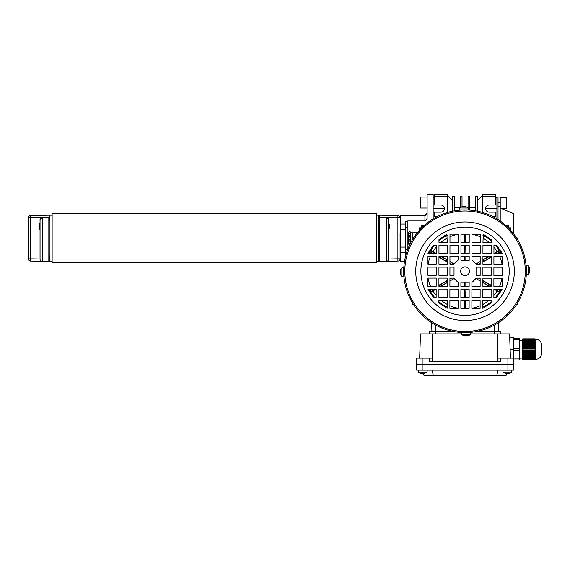 <?xml version="1.0" encoding="UTF-8"?>
<svg xmlns="http://www.w3.org/2000/svg" width="570" height="570" viewBox="0 0 570 570"><rect width="100%" height="100%" fill="white"/><g stroke="black" fill="none" stroke-linecap="round" stroke-linejoin="round"><path stroke-width="0.85" d="M40.043 224.331A4.396 4.396 0 0 0 40.043 228.591M40.043 223.347A4.945 4.945 0 0 0 40.043 229.567M41.475 217.526L30.702 217.719L30.659 215.517L49.39 215.189L49.39 220.69M49.39 255.866L49.39 261.366L42.244 261.366A2.202 2.202 0 0 1 40.043 259.165L40.043 219.593L42.244 217.391L49.39 217.391M41.475 261.224L30.659 261.039L30.702 258.837L40.043 259.001M28.5 258.837L28.5 217.719A2.202 2.202 0 0 1 30.659 215.517A2.202 2.202 0 0 0 28.5 217.719L30.702 217.719L30.702 258.837L28.5 258.837A2.202 2.202 0 0 0 30.659 261.039M409.68 244.851A0.827 0.584 180 0 1 408.825 244.266L408.661 242.236L409.281 243.497L410.307 243.262L410.286 242.236M410.286 234.32L410.478 232.289A0.827 0.584 180 0 0 408.825 232.289L409.018 234.32M412.837 239.051L412.837 238.502L412.837 239.051M410.642 242.92L410.642 232.795L410.642 242.92M408.661 243.775L408.661 232.781L407.892 232.781L408.661 232.781L408.661 243.775L407.892 243.775L408.661 243.775M407.892 248.983L407.892 227.287L405.697 227.287L405.697 238.281L405.697 227.287L407.892 227.287L407.892 248.983M405.697 249.268L405.697 238.281L405.697 249.268L407.778 249.268L405.697 249.268M412.837 238.061L412.837 232.795L410.642 232.795L412.837 232.795L412.837 238.061L412.837 232.781L412.837 238.061M500.225 197.327L506.823 197.327L506.823 208.321L500.887 208.321L513.42 213.543L513.42 233.529M427.122 208.043L420.525 208.043L420.525 197.056L427.122 197.056M433.164 218.852L433.164 194.306L427.122 194.306L427.122 218.559L424.921 220.946L424.921 215.189L400.19 215.189L400.19 261.366L404.508 261.366M378.088 261.366L376.442 261.366L378.637 261.366L378.637 215.189L376.442 215.189M50.488 261.366L52.134 261.366L49.939 261.366L49.939 215.189L52.134 215.189M400.076 232.781L400.076 258.837A2.202 2.202 0 0 1 397.917 261.039L387.101 261.224L397.917 261.039A2.202 2.202 0 0 0 400.076 258.837A2.202 2.202 0 0 1 397.917 261.039A2.202 2.202 0 0 0 400.076 258.837L400.076 232.781M388.533 228.684A4.396 4.396 0 0 0 388.533 224.43M388.533 229.667A4.945 4.945 0 0 0 388.533 223.447M500.225 221.003L500.225 206.368L498.03 206.368M498.03 219.015L498.03 197.056L495.829 197.056M405.804 255.353L405.683 252.51L400.19 252.51M405.683 252.51L405.683 221.324L407.885 220.946L407.885 227.287M388.533 219.593L386.332 217.391A2.202 2.202 0 0 1 388.533 219.593L388.533 259.165A2.202 2.202 0 0 1 386.332 261.366L379.193 261.366L379.193 255.866M379.193 220.69L379.193 215.189L397.917 215.517L397.881 217.719L387.101 217.526M388.533 259.001L397.881 258.837L397.917 261.039M397.917 215.517A2.202 2.202 0 0 1 400.076 217.719L397.881 217.719L397.881 258.837L400.076 258.837M424.921 220.946L407.885 220.946M496.926 218.852L496.926 197.056L495.829 197.419M498.03 197.056L500.225 197.056L500.225 206.368M378.637 259.094A4.396 4.396 0 0 0 379.193 256.97M379.05 220.69A4.396 4.396 0 0 0 378.637 219.657M40.043 239.379L40.043 233.33M48.835 217.391L48.835 261.366M40.043 259.165A2.202 2.202 0 0 0 42.244 261.366L42.244 217.391A2.202 2.202 0 0 0 40.043 219.593M379.741 261.366L379.741 217.391L386.332 217.391L386.332 261.366A2.202 2.202 0 0 0 388.533 259.165A2.202 2.202 0 0 1 386.332 261.366M379.193 217.391L379.741 217.391M498.18 289.168A37.663 37.663 0 0 1 498.159 289.197L500.332 290.358A40.121 40.121 0 0 0 500.945 289.168M464.244 286.375L464.272 282.221L465.825 282.221A10.994 10.994 0 0 1 464.244 282.221M464.272 282.221L464.18 286.375M478.65 264.409L480.175 263.54M482.925 261.979L491.176 257.291M497.952 253.436L501.173 251.669M499.918 249.86L499.227 250.251A40.121 40.121 0 0 0 495.544 245.193M500.994 253.443A40.121 40.121 0 0 0 500.332 252.161M501.187 290.85L500.332 290.358M495.473 297.412A40.121 40.121 0 0 0 499.227 292.26L499.926 292.666M482.861 307.209A40.121 40.121 0 0 0 491.112 301.758M430.179 292.659L430.863 292.26A40.121 40.121 0 0 0 434.547 297.326M438.9 301.687A40.121 40.121 0 0 0 447.136 307.159M429.096 289.076A40.121 40.121 0 0 0 429.766 290.358L428.918 290.85M428.911 251.662L429.766 252.161A40.121 40.121 0 0 0 429.146 253.344M434.618 245.107A40.121 40.121 0 0 0 430.863 250.251L430.172 249.852M447.229 235.31A40.121 40.121 0 0 0 438.978 240.761M491.197 240.832A40.121 40.121 0 0 0 482.961 235.36M493.941 247.102A37.663 37.663 0 0 1 497.14 251.548L499.227 250.251M497.14 251.548L493.934 253.436L493.941 245.186L496.691 245.193L502.177 253.443L493.926 253.436M489.26 256.172L482.925 259.884M480.175 261.502L475.922 263.995M475.964 264.038L480.175 261.566M482.925 259.956L489.979 256.179M494.838 253.436L500.203 250.273M500.887 251.256L497.026 253.436M491.176 256.835L482.925 261.908M480.175 263.468L478.529 264.409M491.141 285.207L482.897 280.526M480.154 278.965L478.714 278.146M478.593 278.146L480.154 279.036M482.897 280.597L491.141 285.656M497.175 289.168L500.895 291.27M500.211 292.246L494.974 289.161M490.107 286.411L482.897 282.542M480.154 280.932L475.971 278.481M475.929 278.523L480.154 281.003M482.897 282.613L489.366 286.404M494.062 289.161L499.227 292.26M466.068 308.363L466.011 300.119M465.989 297.369L465.932 289.125M465.911 286.375L465.889 282.506M465.825 282.221L465.854 286.375M465.875 289.125L465.74 297.369M465.654 300.119L465.605 308.363M464.486 308.363L464.443 300.112M464.351 297.369L464.222 289.118M464.165 289.118L464.108 297.369M464.087 300.112L464.03 308.363M436.157 295.417A37.663 37.663 0 0 1 432.958 290.964L430.863 292.26M432.958 290.964L436.164 289.083L436.157 297.326L433.407 297.326L427.92 289.076L436.164 289.083M440.838 286.339L447.165 282.627M449.915 281.017L454.176 278.523M454.133 278.474L449.915 280.946M447.165 282.563L440.118 286.339M435.259 289.083L429.887 292.246M429.21 291.263L433.072 289.083M438.921 285.684L447.172 280.611M449.922 279.043L451.561 278.11M451.447 278.11L449.922 278.979M447.172 280.54L438.921 285.228M432.146 289.076L429.766 290.358M431.918 253.351A37.663 37.663 0 0 1 431.932 253.322L429.766 252.161M438.957 257.312L447.194 261.993M449.944 263.554L451.376 264.366M451.497 264.366L449.944 263.483M447.194 261.922L438.957 256.856M432.915 253.351L429.196 251.249M429.88 250.266L435.124 253.351M439.99 256.108L447.201 259.977M449.944 261.587L454.126 264.038M454.169 263.995L449.944 261.516M447.201 259.906L440.724 256.108M436.029 253.358L430.863 250.251M464.03 234.156L464.087 242.4M464.108 245.15L464.165 253.393M464.18 256.144L464.208 260.013M465.854 256.144L465.825 260.291L464.272 260.291L464.244 256.144M464.222 253.393L464.351 245.15M464.443 242.4L464.486 234.156M465.605 234.156L465.654 242.4M465.747 245.15L465.875 253.393M465.825 260.291L465.911 256.144M465.932 253.393L465.989 245.15M466.011 242.4L466.068 234.156M464.272 260.291A10.994 10.994 0 0 1 465.854 260.298M484.037 261.274L483.189 259.806M483.189 282.713L484.037 281.238M465.569 302.592L464.522 302.592M464.194 292.695L465.897 292.695M446.061 281.238L446.909 282.713M446.909 259.806L446.061 261.274M464.522 239.927L465.569 239.927M465.897 249.824L464.194 249.824M422.84 373.257L424.244 375.694L505.847 375.694L507.257 373.257M496.712 375.694L498.03 370.201M433.385 375.694L432.067 370.201M509.708 337.219L513.42 337.219L513.42 364.7L507.92 364.7L513.42 364.7L513.42 370.201L416.677 370.201L416.677 364.7L422.171 364.7L416.677 364.7L416.677 370.201M513.42 364.7L513.42 358.103L507.92 358.103L507.92 364.7L422.171 364.7L507.92 364.7L507.92 370.201M506.887 373.243L505.163 373.243A7.146 7.146 0 0 1 502.975 372.096L511.767 372.096L511.767 370.201L511.767 372.096A7.146 7.146 0 0 1 508.184 373.542A7.132 7.132 0 0 0 509.58 373.243L508.184 373.542L509.58 373.243M529.737 270.729L529.437 269.76L529.445 272.46A7.146 7.146 0 0 1 528.283 274.64L528.29 265.848A7.146 7.146 0 0 1 529.452 268.028L529.452 268.028M529.737 269.432L529.437 268.043L529.737 269.432M529.445 272.46L529.737 271.064M528.283 274.64L526.388 274.64L526.395 265.848L528.29 265.848M400.66 271.79L400.653 270.052A7.146 7.146 0 0 1 401.814 267.871L401.8 276.671A7.146 7.146 0 0 1 400.646 274.483L400.646 274.483M400.354 273.087L400.66 274.476L400.66 272.752M400.653 270.052L400.361 271.455M401.814 267.871L403.71 267.879L403.695 276.671L401.8 276.671M423.204 373.542L423.539 373.542A7.132 7.132 0 0 0 424.928 373.243L424.928 373.243A7.132 7.132 0 0 1 423.539 373.542L420.51 373.257A7.132 7.132 0 0 0 421.907 373.542A7.132 7.132 0 0 1 420.518 373.243L418.323 372.096L418.323 370.201L418.323 372.096L427.122 372.096L427.122 370.201M422.242 373.243L423.204 373.243L422.242 373.243L422.726 373.257L422.726 372.096M454.696 331.719L429.317 331.719L429.317 333.92M500.774 333.92L500.774 331.719L475.394 331.719M507.92 358.103L500.845 358.103L500.845 361.401L429.253 361.401L429.253 358.103L416.677 358.103L416.677 364.7M497.981 361.401L497.867 358.103L500.845 358.103M429.253 358.103L432.231 358.103L432.117 361.401M419.655 358.103L420.503 333.92L461.664 333.92M470.457 333.92L509.594 333.92L510.442 358.103M497.582 333.92L497.931 358.103M432.16 358.103L432.516 333.92M505.155 373.257L506.559 373.542M431.504 323.19L431.953 331.719L431.504 323.19L432.067 323.504A0.663 0.663 0 0 1 431.405 322.862L431.397 322.549M432.552 323.29A0.663 0.663 0 0 1 432.067 323.504L432.21 323.489M497.881 323.489L498.03 323.504A0.663 0.663 0 0 0 498.686 322.862L498.693 322.549M497.539 323.29A0.663 0.663 0 0 0 498.03 323.504L498.593 323.19L498.144 331.719L498.593 323.19M517.076 303.753A0.663 0.663 0 0 1 516.655 304.9L516.342 304.907M413.015 303.753A0.663 0.663 0 0 0 413.442 304.9L413.756 304.907M413.015 238.766A0.663 0.663 0 0 1 413.442 237.619L413.756 237.612M432.552 219.229A0.663 0.663 0 0 0 431.405 219.657L431.397 219.97M497.539 219.229A0.663 0.663 0 0 1 498.686 219.657L498.693 219.97M517.076 238.766A0.663 0.663 0 0 0 516.655 237.619L516.342 237.612M432.067 323.504L432.73 322.862M419.427 230.252L419.427 227.836L421.622 227.836L421.622 225.635L424.037 225.635M421.622 225.635L422.662 226.917M420.703 228.876L419.427 227.836M510.67 230.252L510.67 227.836L509.395 228.876M507.435 226.917L508.469 225.635L506.053 225.635M510.67 227.836L508.426 227.879M508.469 227.836L508.469 225.635M464.985 315.424A44.168 44.168 0 0 1 420.881 271.199A44.168 44.168 0 0 1 465.106 227.088A44.168 44.168 0 0 1 509.217 271.32A44.168 44.168 0 0 1 464.985 315.424M465.127 211.014A60.242 60.242 0 0 1 525.291 271.341A60.242 60.242 0 0 1 464.963 331.505A60.242 60.242 0 0 1 404.807 271.178A60.242 60.242 0 0 1 465.127 211.014M464.963 332.602A61.346 61.346 0 0 0 526.388 271.341A61.346 61.346 0 0 0 465.127 209.917A61.346 61.346 0 0 0 403.703 271.178A61.346 61.346 0 0 0 464.963 332.602M526.381 270.244C526.26 266.696 526.26 266.696 526.381 270.244M526.274 267.494L526.395 268.043M526.388 272.439L526.366 273.002M465.576 335.644L463.852 335.644A7.146 7.146 0 0 1 461.664 334.49L461.664 332.595L466.509 332.581M466.232 209.917L468.768 210.031M461.33 332.488L463.31 332.574M465.042 275.659A4.396 4.396 0 0 1 460.653 271.249A4.396 4.396 0 0 1 465.056 266.86A4.396 4.396 0 0 1 469.445 271.263A4.396 4.396 0 0 1 465.042 275.659M464.03 209.924C460.482 210.052 460.482 210.052 464.03 209.924M461.28 210.031L461.835 209.91M403.71 272.275L403.724 272.716M403.745 269.004L403.767 268.527M403.781 268.135L403.767 268.513M427.935 278.082L436.178 278.089L436.171 286.332L427.928 286.325L427.935 278.082M427.949 267.088L436.193 267.095L436.185 275.339L427.942 275.331L427.949 267.088M427.963 256.094L436.207 256.101L436.2 264.352L427.956 264.338L427.963 256.094M433.478 245.107L436.228 245.107L436.214 253.358L427.97 253.344L433.478 245.107M438.9 300.084L447.144 300.091L447.136 308.334L438.893 302.827L438.9 300.084M438.914 289.09L447.158 289.097L447.151 297.341L438.9 297.333L438.914 289.09M438.928 278.096L447.172 278.103L447.165 286.347L438.914 286.339L438.928 278.096M438.943 267.102L447.186 267.109L447.179 275.36L438.936 275.346L438.943 267.102M438.957 256.108L447.201 256.115L447.194 264.366L438.95 264.352L438.957 256.108M438.971 245.114L447.222 245.121L447.208 253.372L438.964 253.358L438.971 245.114M446.901 234.128L447.222 242.378L438.978 242.364L438.978 239.614L446.901 234.128M449.894 300.098L458.137 300.105L458.123 308.349L449.88 308.341L449.894 300.098M449.908 289.104L458.152 289.111L458.145 297.355L449.894 297.348L449.908 289.104M453.77 278.117L458.159 282.52L458.159 286.368L449.908 286.354L449.922 278.11L453.77 278.117M449.937 267.116L454.034 267.123L454.026 275.367L449.93 275.36L449.937 267.116M449.951 256.122L458.195 256.137L458.195 259.984L453.791 264.373L449.944 264.366L449.951 256.122M449.965 245.129L458.209 245.143L458.202 253.386L449.958 253.372L449.965 245.129M449.979 234.135L458.23 234.149L458.216 242.393L449.972 242.378L449.979 234.135M460.888 300.112L469.131 300.119L469.117 308.37L460.874 308.356L460.888 300.112M460.902 289.118L469.146 289.125L469.131 297.376L460.888 297.362L460.902 289.118M460.909 282.214L469.153 282.228L469.153 286.382L460.902 286.368L460.909 282.214M460.945 256.137L469.188 256.151L469.188 260.298L460.938 260.291L460.945 256.137M460.959 245.143L469.203 245.157L469.195 253.401L460.952 253.386L460.959 245.143M460.973 234.149L469.217 234.163L469.21 242.407L460.966 242.393L460.973 234.149M471.882 300.126L480.125 300.134L480.111 308.384L471.867 308.37L471.882 300.126M471.896 289.132L480.139 289.14L480.125 297.39L471.882 297.376L471.896 289.132M476.306 278.146L480.154 278.153L480.139 286.397L471.896 286.382L471.903 282.535L476.306 278.146M476.071 267.152L480.168 267.159L480.161 275.403L476.057 275.395L476.071 267.152M471.939 256.151L480.182 256.165L480.175 264.409L476.328 264.402L471.932 259.998L471.939 256.151M471.953 245.157L480.197 245.171L480.189 253.415L471.946 253.401L471.953 245.157M471.967 234.163L480.211 234.177L480.204 242.421L471.96 242.407L471.967 234.163M482.876 300.141L491.119 300.148L491.112 302.898L482.861 308.384L482.876 300.141M482.89 289.147L491.133 289.161L491.119 297.405L482.876 297.39L482.89 289.147M482.904 278.153L491.148 278.167L491.133 286.411L482.89 286.397L482.904 278.153M482.918 267.159L491.162 267.173L491.148 275.417L482.904 275.403L482.918 267.159M482.933 256.165L491.176 256.179L491.169 264.423L482.918 264.409L482.933 256.165M482.947 245.171L491.19 245.186L491.183 253.429L482.933 253.415L482.947 245.171M483.289 234.177L491.197 239.685L491.197 242.435L482.954 242.428L483.289 234.177M493.884 289.161L502.127 289.175L496.62 297.412L493.869 297.405L493.884 289.161M493.898 278.167L502.142 278.181L502.127 286.425L493.884 286.411L493.898 278.167M493.912 267.173L502.156 267.188L502.142 275.431L493.898 275.417L493.912 267.173M493.926 256.179L502.17 256.194L502.163 264.437L493.912 264.423L493.926 256.179M461.664 334.49L470.457 334.505A7.146 7.146 0 0 1 468.276 335.659L468.276 335.659M466.873 335.951L468.269 335.644L466.545 335.644M463.845 335.659L465.248 335.944M466.06 332.602L470.464 332.609L470.457 334.505M420.51 373.257L421.907 373.542M536.007 339.421A5.493 5.493 0 0 1 541.5 344.914L541.5 353.706A5.493 5.493 0 0 1 536.007 359.207L536.007 339.421A4.396 4.396 0 0 0 535.821 338.865L535.957 339.307L534.995 338.865L535.957 343.354L535.722 347.543L534.995 348.762L535.957 353.364L535.422 358.694L522.761 358.915L522.761 359.756L535.394 359.756L535.636 359.314L535.7 359.756M535.422 359.314L534.995 359.756L535.13 358.915M535.536 359.314L535.273 359.756M536.007 359.207A4.396 4.396 0 0 1 535.821 359.756L535.821 359.756M519.462 340.518L522.761 340.518M519.462 358.103L522.761 358.103M513.42 338.594L519.462 338.594L519.462 339.692L513.42 339.692M513.42 348.213L519.462 348.213L519.462 339.692M513.42 350.408L519.462 350.408L519.462 348.213M513.42 358.929L519.462 358.929L519.462 350.408M513.42 360.033L519.462 360.033L519.462 358.929M522.761 358.915L522.761 358.53L535.273 358.53M535.394 358.152L522.761 358.152L522.761 358.53M522.761 358.152L522.761 357.768L535.494 357.768M535.579 357.39L522.761 357.39L522.761 357.768M522.761 357.39L522.761 357.005L535.643 357.005M535.7 356.628L522.761 356.628L522.761 357.005M522.761 356.628L522.761 356.25L535.743 356.25M535.772 355.865L522.761 355.865L522.761 356.25M522.761 355.865L522.761 355.488L535.8 355.488M535.814 355.103L522.761 355.103L522.761 355.488M522.761 355.103L522.761 354.725L535.821 354.725M535.821 354.341L522.761 354.341L522.761 354.725M522.761 354.341L522.761 353.963L535.814 353.963M535.8 353.578L522.761 353.578L522.761 353.963M522.761 353.578L522.761 353.201L535.772 353.201M535.743 352.823L522.761 352.823L522.761 353.201M522.761 352.823L522.761 352.438L535.7 352.438M535.643 352.06L522.761 352.06L522.761 352.438M522.761 352.06L522.761 351.676L535.579 351.676M535.494 351.298L522.761 351.298L522.761 351.676M522.761 351.298L522.761 350.913L535.394 350.913M535.273 350.536L522.761 350.536L522.761 350.913M522.761 350.536L522.761 350.151L535.13 350.151M535.13 348.469L522.761 348.469L522.761 350.151M522.761 348.469L522.761 348.085L535.273 348.085M535.394 347.707L522.761 347.707L522.761 348.085M522.761 347.707L522.761 347.329L535.494 347.329M535.579 346.945L522.761 346.945L522.761 347.329M522.761 346.945L522.761 346.567L535.643 346.567M535.7 346.182L522.761 346.182L522.761 346.567M522.761 346.182L522.761 345.805L535.743 345.805M535.772 345.42L522.761 345.42L522.761 345.805M522.761 345.42L522.761 345.042L535.8 345.042M535.814 344.658L522.761 344.658L522.761 345.042M522.761 344.658L522.761 344.28L535.821 344.28M535.821 343.902L522.761 343.902L522.761 344.28M522.761 343.902L522.761 343.518L535.814 343.518M535.8 343.14L522.761 343.14L522.761 343.518M522.761 343.14L522.761 342.755L535.772 342.755M535.743 342.378L522.761 342.378L522.761 342.755M522.761 342.378L522.761 341.993L535.7 341.993M535.643 341.615L522.761 341.615L522.761 341.993M522.761 341.615L522.761 341.231L535.579 341.231M535.494 340.853L522.761 340.853L522.761 341.231M522.761 340.853L522.761 340.468L535.394 340.468M535.273 340.091L522.761 340.091L522.761 340.468M522.761 340.091L522.761 339.713L535.13 339.713M534.995 338.865L522.761 338.865L522.761 339.713M535.422 339.927L522.761 339.927M535.636 340.689L522.761 340.689M535.786 341.451L522.761 341.451M535.878 342.214L522.761 342.214M535.935 342.976L522.761 342.976M535.957 344.088L522.761 343.738M535.957 344.857L522.761 344.501M535.957 345.263L522.761 345.263M535.914 346.026L522.761 346.026M535.836 346.788L522.761 346.788M535.722 347.543L522.761 347.543M535.536 348.306L522.761 348.306M535.536 350.315L522.761 350.315M535.722 351.077L522.761 351.077M535.836 351.84L522.761 351.84M535.914 352.602L522.761 352.602M535.957 353.364L522.761 353.364M535.957 353.763L522.761 354.12M535.957 354.533L522.761 354.882M535.935 355.644L522.761 355.644M535.878 356.407L522.761 356.407M535.786 357.169L522.761 357.169M535.636 357.932L522.761 357.932M535.422 358.694L522.761 358.694M534.995 359.756L522.761 359.756M464.522 206.568L463.553 206.874L466.253 206.86A7.146 7.146 0 0 1 468.433 208.022L459.634 208.014A7.146 7.146 0 0 1 461.821 206.853L461.821 206.853M463.225 206.568L461.828 206.867L463.553 206.874M466.253 206.86L464.849 206.568M468.433 208.022L468.426 209.917L464.03 209.917L459.634 209.91L459.634 208.014M437.817 216.294L434.269 216.294L434.269 212.168L440.859 212.168A3.57 3.57 0 0 0 444.436 208.599A3.57 3.57 0 0 0 440.859 205.022L434.269 205.022L434.269 194.306L447.457 194.306L447.457 195.403L452.68 200.626M492.28 216.294L495.829 216.294L495.829 212.168L489.231 212.168A3.57 3.57 0 0 1 485.661 208.599A3.57 3.57 0 0 1 489.231 205.022L495.829 205.022L495.829 194.306L482.64 194.306L482.64 195.403L477.418 200.626M433.164 208.698L444.436 208.698M496.926 208.698L485.661 208.698M447.457 212.489L447.457 195.403M482.64 212.489L482.64 195.403M447.457 196.5L434.269 196.5M434.269 216.294L435.366 217.391M495.829 216.294L494.732 217.391M482.64 196.5L495.829 196.5M433.164 197.419L434.269 197.419M454.326 210.857L454.326 196.5L452.68 196.5L452.68 211.178M454.326 199.92L452.68 199.92M475.765 210.857L475.765 196.5L477.418 196.5L477.418 211.178M475.765 199.92L477.418 199.92M469.723 210.095L469.723 196.5L468.07 196.5L468.07 207.758M469.723 199.92L468.07 199.92M460.375 207.509L460.375 196.5L462.028 196.5L462.028 206.81M460.375 199.92L462.028 199.92M49.939 219.657A4.396 4.396 0 0 0 49.526 220.69M49.39 256.97A4.396 4.396 0 0 0 49.939 259.094M376.442 238.281L376.442 262.777L52.134 262.777L52.134 213.764L376.442 213.764L376.442 238.281M376.442 262.777L52.134 262.777M408.825 240.091L409.652 241.167L410.478 240.34L410.478 236.465M410.414 240.647A0.827 0.47 180 0 1 408.889 240.647M408.825 236.465L409.652 235.389L410.478 236.215L409.652 237.042L408.825 236.215L408.825 240.34L409.652 239.514L410.478 240.34L410.478 239.813L410.478 243.24M410.414 235.909A0.827 0.47 180 0 0 408.889 235.909M427.122 213.266A2.202 2.173 180 0 1 424.921 215.446L400.19 215.446M405.683 229.482L400.19 229.482M405.683 224.046L400.19 224.046M405.683 247.074L400.19 247.074M404.55 261.11L400.19 261.11M500.225 202.827L498.03 202.827M502.063 278.181A37.663 37.663 0 0 1 499.52 286.418M499.562 256.187A37.663 37.663 0 0 1 502.084 264.437M471.967 234.242A37.663 37.663 0 0 1 480.211 236.785M482.954 238.132A37.663 37.663 0 0 1 489.281 242.435M497.14 290.964A37.663 37.663 0 0 1 493.869 295.495M489.21 300.148A37.663 37.663 0 0 1 482.868 304.437M480.118 305.769A37.663 37.663 0 0 1 471.867 308.299M458.123 308.277A37.663 37.663 0 0 1 449.887 305.734M447.136 304.387A37.663 37.663 0 0 1 440.809 300.084M430.535 286.325A37.663 37.663 0 0 1 428.013 278.082M428.027 264.338A37.663 37.663 0 0 1 430.571 256.094M432.958 251.548A37.663 37.663 0 0 1 436.221 247.024M440.888 242.371A37.663 37.663 0 0 1 447.229 238.082M449.979 236.742A37.663 37.663 0 0 1 458.23 234.22M422.171 370.201L422.171 358.103M435.366 333.92L435.366 324.943M494.732 324.943L494.732 333.92M513.42 349.31L510.136 349.31M464.978 320.554A49.291 49.291 0 0 1 415.751 271.192A49.291 49.291 0 0 1 465.113 221.965A49.291 49.291 0 0 1 514.34 271.327A49.291 49.291 0 0 1 464.978 320.554M522.761 339.421L534.995 339.421M522.761 348.762L534.995 348.762M522.761 349.859L534.995 349.859M534.995 359.207L522.761 359.207M417.269 232.781L412.837 232.781L417.269 232.781M408.825 235.731L408.825 233.8L409.987 233.044L410.478 233.8L410.478 236.742M408.825 240.825L409.018 242.236M424.921 215.189L427.122 212.995M378.637 220.69L379.741 220.69M48.835 220.69L49.939 220.69M48.835 255.866L49.939 255.866M378.637 255.866L379.741 255.866M427.122 372.096L424.935 373.257M502.975 372.096L502.975 370.201M454.326 207.494L460.375 207.494M467.657 207.494L468.07 207.494M469.723 207.494L475.765 207.494M433.164 197.056L434.269 197.056"/></g></svg>
